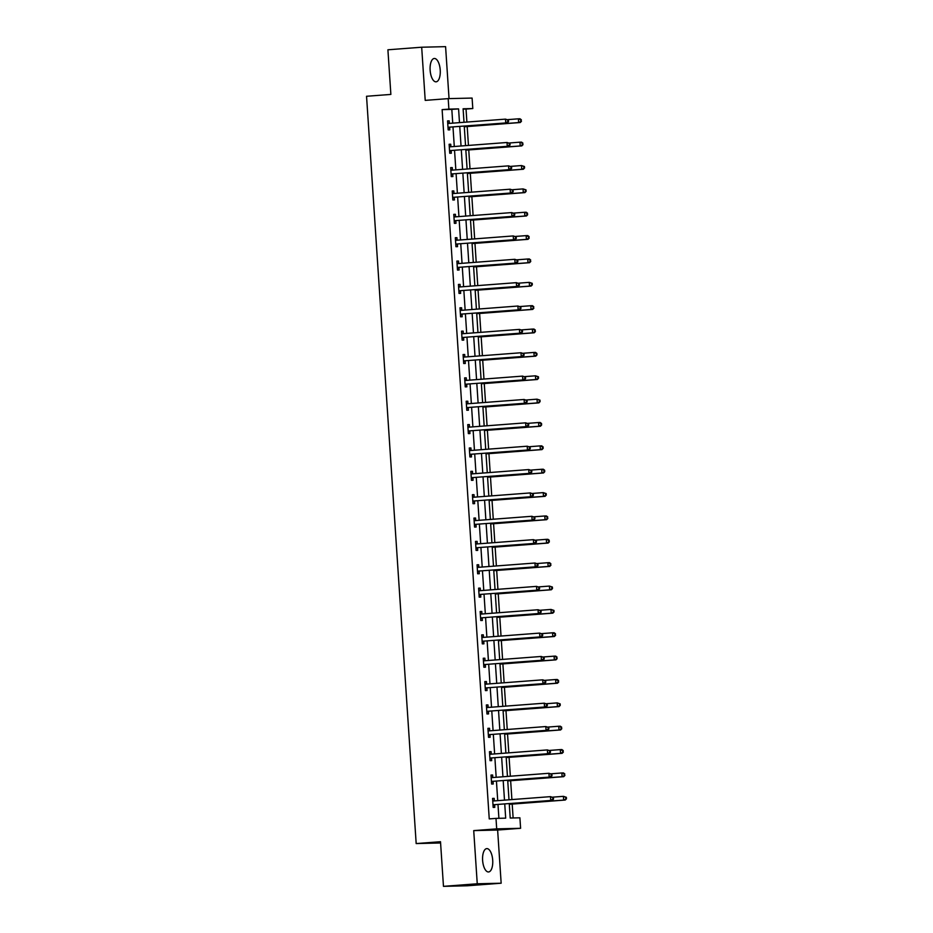 <?xml version="1.0" encoding="UTF-8"?>
<svg xmlns="http://www.w3.org/2000/svg" width="933" height="933" viewBox="0 0 933 933"><rect width="100%" height="100%" fill="white"/><g stroke="black" fill="none" stroke-linecap="round" stroke-linejoin="round"><path stroke-width="1.4" d="M492.706 860.156A11.709 5.038 85.6 0 0 486.769 848.61A11.709 5.038 85.6 0 0 482.618 860.401A11.709 5.038 85.6 0 0 488.554 871.958A11.709 5.038 85.6 0 0 492.706 860.156M440.224 70.022A11.709 5.038 85.6 0 0 434.288 58.476A11.709 5.038 85.6 0 0 430.136 70.267A11.709 5.038 85.6 0 0 436.073 81.824A11.709 5.038 85.6 0 0 440.224 70.022M509.255 803.628L510.211 818.043L519.903 817.809L520.602 828.294L496.694 828.866L495.994 818.381L505.686 818.148L504.741 803.966M497.627 830.043L473.719 830.615L477.253 883.773L443.467 886.35L467.375 885.779L501.161 883.213L497.627 830.043L520.602 828.294M440.586 842.965L416.176 843.572L366.541 96.274L390.869 94.42L387.906 49.787L421.681 47.221L425.215 100.379L448.19 98.63L472.098 98.07L472.798 108.555L463.106 108.776L464.004 122.281M449.041 98.618L445.589 46.65L421.681 47.221M466.897 122.06L466.034 109.068L472.798 108.555M513.127 817.973L512.194 804.083M511.902 799.581L510.643 780.723M510.351 776.221L509.091 757.351M508.8 752.849L507.54 733.991M507.249 729.489L505.989 710.631M505.698 706.129L504.438 687.271M504.147 682.769L502.887 663.899M502.584 659.409L501.336 640.539M501.033 636.038L499.785 617.18M499.482 612.678L498.234 593.82M497.93 589.318L496.683 570.46M496.379 565.958L495.131 547.088M494.828 542.586L493.58 523.728M493.277 519.226L492.029 500.368M491.726 495.866L490.478 477.008M490.175 472.506L488.927 453.636M488.624 449.146L487.376 430.276M487.073 425.775L485.825 406.916M485.522 402.415L484.262 383.556M483.97 379.055L482.711 360.196M482.419 355.695L481.16 336.825M480.868 332.323L479.609 313.465M479.317 308.963L478.058 290.105M477.766 285.603L476.506 266.745M476.215 262.243L474.955 243.373M474.664 238.883L473.404 220.013M473.101 215.511L471.853 196.653M471.55 192.151L470.302 173.293M469.999 168.791L468.751 149.933M468.448 145.431L467.2 126.561M477.253 883.773L501.161 883.213M466.034 109.068L463.13 109.138M452.738 123.144L451.817 109.406L442.125 109.627L489.242 818.894L495.994 818.381M498.91 818.311L497.989 804.491M497.732 800.654L496.438 781.119M496.181 777.294L494.887 757.759M494.63 753.934L493.335 734.399M493.079 730.574L491.784 711.039M491.528 707.202L490.233 687.668M489.977 683.842L488.682 664.308M488.425 660.482L487.131 640.948M486.874 637.122L485.58 617.588M485.323 613.762L484.029 594.228M483.772 590.391L482.466 570.856M482.221 567.031L480.915 547.496M480.67 543.671L479.364 524.136M479.119 520.311L477.813 500.776M477.568 496.939L476.262 477.404M476.005 473.579L474.71 454.044M474.454 450.219L473.159 430.684M472.903 426.859L471.608 407.324M471.352 403.499L470.057 383.964M469.8 380.128L468.506 360.593M468.249 356.768L466.955 337.233M466.698 333.408L465.404 313.873M465.147 310.048L463.853 290.513M463.596 286.676L462.301 267.141M462.045 263.316L460.75 243.781M460.494 239.956L459.199 220.421M458.943 216.596L457.648 197.061M457.392 193.236L456.097 173.701M455.84 169.864L454.546 150.33M454.289 146.504L452.983 126.97M449.344 123.284L449.181 120.858L447.572 120.905L448.167 129.885L449.788 129.85L449.624 127.424M450.896 146.656L450.732 144.23L449.123 144.265L449.718 153.245L451.339 153.21L451.175 150.784M452.447 170.016L452.283 167.59L450.674 167.625L451.269 176.617L452.89 176.57L452.727 174.156M453.998 193.376L453.846 190.95L452.225 190.985L452.82 199.977L454.441 199.942L454.278 197.516M455.549 216.736L455.397 214.31L453.776 214.357L454.371 223.337L455.992 223.302L455.829 220.876M457.1 240.096L456.948 237.682L455.327 237.717L455.922 246.697L457.543 246.662L457.38 244.236M458.663 263.468L458.5 261.042L456.878 261.077L457.473 270.069L459.094 270.022L458.931 267.596M460.214 286.828L460.051 284.402L458.43 284.437L459.024 293.428L460.645 293.382L460.482 290.968M461.765 310.188L461.602 307.762L459.981 307.808L460.575 316.788L462.197 316.754L462.033 314.328M463.316 333.548L463.153 331.122L461.532 331.168L462.138 340.148L463.748 340.113L463.584 337.688M464.867 356.919L464.704 354.493L463.083 354.528L463.689 363.508L465.299 363.473L465.135 361.048M466.418 380.279L466.255 377.853L464.634 377.888L465.24 386.88L466.85 386.833L466.687 384.419M467.969 403.639L467.806 401.213L466.197 401.248L466.792 410.24L468.401 410.205L468.238 407.779M469.521 426.999L469.357 424.573L467.748 424.62L468.343 433.6L469.952 433.565L469.789 431.139M471.072 450.359L470.908 447.945L469.299 447.98L469.894 456.96L471.503 456.925L471.34 454.499M472.623 473.731L472.46 471.305L470.85 471.34L471.445 480.332L473.054 480.285L472.903 477.859M474.174 497.091L474.011 494.665L472.401 494.7L472.996 503.692L474.605 503.645L474.454 501.231M475.725 520.451L475.562 518.025L473.952 518.072L474.547 527.052L476.157 527.017L476.005 524.591M477.276 543.811L477.113 541.385L475.503 541.432L476.098 550.412L477.719 550.377L477.556 547.951M478.827 567.182L478.664 564.757L477.055 564.792L477.649 573.772L479.27 573.737L479.107 571.311M480.378 590.542L480.215 588.117L478.606 588.152L479.2 597.143L480.822 597.097L480.658 594.671M481.929 613.902L481.778 611.477L480.157 611.512L480.752 620.503L482.373 620.468L482.209 618.043M483.481 637.262L483.329 634.837L481.708 634.883L482.303 643.863L483.924 643.828L483.761 641.403M485.032 660.622L484.88 658.208L483.259 658.243L483.854 667.223L485.475 667.188L485.312 664.763M486.583 683.994L486.431 681.568L484.81 681.603L485.405 690.595L487.026 690.548L486.863 688.122M488.146 707.354L487.982 704.928L486.361 704.963L486.956 713.955L488.577 713.908L488.414 711.494M489.697 730.714L489.533 728.288L487.912 728.323L488.507 737.315L490.128 737.28L489.965 734.854M491.248 754.074L491.085 751.648L489.463 751.695L490.058 760.675L491.679 760.64L491.516 758.214M492.799 777.434L492.636 775.02L491.015 775.055L491.621 784.035L493.23 784L493.067 781.574M494.35 800.806L494.187 798.38L492.566 798.415L493.172 807.407L494.782 807.36L494.618 804.934M473.719 830.615L496.694 828.866M442.125 109.627L448.89 109.114L448.19 98.63M443.467 886.35L440.504 841.718L416.176 843.572M464.249 126.118L465.555 145.653M465.8 149.478L467.106 169.013M467.351 172.838L468.658 192.373M468.902 196.198L470.209 215.733M470.465 219.57L471.76 239.093M472.016 242.93L473.311 262.465M473.567 266.29L474.862 285.825M475.119 289.65L476.413 309.185M476.67 313.01L477.964 332.545M478.221 336.381L479.515 355.916M479.772 359.741L481.066 379.276M481.323 383.101L482.618 402.636M482.874 406.461L484.169 425.996M484.425 429.821L485.72 449.356M485.976 453.193L487.271 472.728M487.527 476.553L488.822 496.088M489.079 499.913L490.373 519.448M490.63 523.273L491.924 542.808M492.181 546.645L493.487 566.179M493.732 570.005L495.038 589.539M495.283 593.365L496.589 612.899M496.834 616.725L498.14 636.259M498.385 640.085L499.691 659.619M499.948 663.456L501.243 682.991M501.499 686.816L502.794 706.351M503.05 710.176L504.345 729.711M504.601 733.536L505.896 753.071M506.153 756.908L507.447 776.443M507.704 780.268L508.998 799.803M459.491 122.631L458.581 108.893L448.89 109.114M504.496 800.141L503.19 780.606M502.945 776.781L501.639 757.246M501.383 753.421L500.088 733.886M499.831 730.061L498.537 710.526M498.28 706.689L496.986 687.155M496.729 683.329L495.435 663.795M495.178 659.969L493.884 640.435M493.627 636.609L492.332 617.075M492.076 613.238L490.781 593.703M490.525 589.878L489.23 570.343M488.974 566.518L487.679 546.983M487.423 543.158L486.128 523.623M485.871 519.798L484.577 500.263M484.32 496.426L483.026 476.891M482.769 473.066L481.475 453.531M481.218 449.706L479.924 430.171M479.667 426.346L478.361 406.811M478.116 402.974L476.81 383.44M476.565 379.614L475.259 360.08M475.014 356.254L473.707 336.72M473.463 332.894L472.156 313.36M471.9 309.534L470.605 290M470.349 286.163L469.054 266.628M468.798 262.803L467.503 243.268M467.246 239.443L465.952 219.908M465.695 216.083L464.401 196.548M464.144 192.711L462.85 173.176M462.593 169.351L461.299 149.816M461.042 145.991L459.747 126.456M451.817 109.406L458.581 108.893M447.572 120.987L449.181 120.858M449.123 144.347L450.732 144.23M450.674 167.707L452.283 167.59M452.237 191.078L453.846 190.95M453.788 214.438L455.397 214.31M455.339 237.798L456.948 237.682M456.89 261.158L458.5 261.042M458.441 284.53L460.051 284.402M459.992 307.89L461.602 307.762M461.543 331.25L463.153 331.122M463.095 354.61L464.704 354.493M464.646 377.97L466.255 377.853M466.197 401.342L467.806 401.213M467.748 424.702L469.357 424.573M469.299 448.062L470.908 447.945M470.85 471.422L472.46 471.305M472.401 494.793L474.011 494.665M473.952 518.153L475.562 518.025M475.503 541.513L477.113 541.385M477.055 564.873L478.664 564.757M478.606 588.233L480.215 588.117M480.157 611.605L481.778 611.477M481.72 634.965L483.329 634.837M483.271 658.325L484.88 658.208M484.822 681.685L486.431 681.568M486.373 705.045L487.982 704.928M487.924 728.416L489.533 728.288M489.475 751.776L491.085 751.648M491.026 775.136L492.636 775.02M492.577 798.496L494.187 798.38M448.691 127.215L507.342 122.829L448.691 127.215A1.504 1.353 -91.4 0 0 448.202 127.366L448.003 127.459M507.89 121.605L505.721 122.876L505.476 119.132L508.438 120.089L507.797 120.1L507.89 121.605L508.543 121.593L508.438 120.089M447.735 123.331L447.933 123.401A1.504 1.353 -91.4 0 0 448.446 123.471L505.476 119.132L507.797 120.1M450.312 127.18A1.504 1.353 -91.4 0 0 449.811 127.32L448.062 128.264M447.688 122.69L449.554 123.366A1.504 1.353 -91.4 0 0 449.613 123.378M507.342 122.829L508.543 121.593M464.296 126.783L520.264 122.526L518.643 122.561L518.398 118.818L507.809 119.622M464.296 126.701L518.643 122.561L521.465 121.278L520.719 119.797L520.812 121.302M520.719 119.797L518.398 118.818L520.019 118.783L521.36 119.786M521.465 121.278L520.264 122.526M450.242 150.575L508.893 146.201L450.242 150.575A1.504 1.353 -91.4 0 0 449.753 150.726L449.554 150.831M509.441 144.965L507.272 146.236L507.027 142.492L509.989 143.449L509.348 143.472L509.441 144.965L510.094 144.953L509.989 143.449M449.286 146.691L449.484 146.761A1.504 1.353 -91.4 0 0 449.998 146.831L507.027 142.492L509.348 143.472M451.864 150.54A1.504 1.353 -91.4 0 0 451.362 150.679L449.613 151.624M449.239 146.061L451.106 146.726A1.504 1.353 -91.4 0 0 451.164 146.749M508.893 146.201L510.094 144.953M451.794 173.935L510.444 169.561L451.794 173.935A1.504 1.353 -91.4 0 0 451.304 174.086L451.106 174.191M510.992 168.325L508.823 169.596L508.578 165.852L511.541 166.82L510.899 166.832L510.992 168.325L511.646 168.313L511.541 166.82M450.837 170.051L451.036 170.121A1.504 1.353 -91.4 0 0 451.549 170.191L508.578 165.852L510.899 166.832M453.415 173.9A1.504 1.353 -91.4 0 0 452.913 174.051L451.164 174.996M450.791 169.421L452.657 170.086A1.504 1.353 -91.4 0 0 452.715 170.109M510.444 169.561L511.646 168.313M465.847 150.155L521.815 145.886L520.194 145.933L519.949 142.178L509.36 142.994M465.847 150.061L520.194 145.933L523.016 144.638L522.27 143.157L522.363 144.662M522.27 143.157L519.949 142.178L521.57 142.143L522.912 143.146M523.016 144.638L521.815 145.886M467.398 173.515L523.366 169.246L521.745 169.293L521.5 165.549L510.922 166.354M467.398 173.433L521.745 169.293L524.568 168.01L524.463 166.506L523.821 166.529L523.914 168.022M523.821 166.529L521.5 165.549L524.463 166.506M524.568 168.01L523.366 169.246M453.356 197.306L511.995 192.921L453.356 197.306A1.504 1.353 -91.4 0 0 452.855 197.446L452.657 197.551M512.544 191.697L510.374 192.956L510.129 189.212L513.092 190.18L512.45 190.192L512.544 191.697L513.197 191.673L513.092 190.18M452.388 193.411L452.587 193.493A1.504 1.353 -91.4 0 0 453.1 193.563L510.129 189.212L512.45 190.192M454.966 197.26A1.504 1.353 -91.4 0 0 454.464 197.411L452.715 198.356M452.342 192.781L454.208 193.446A1.504 1.353 -91.4 0 0 454.266 193.469M511.995 192.921L513.197 191.673M454.907 220.666L513.547 216.281L454.907 220.666A1.504 1.353 -91.4 0 0 454.406 220.806L454.208 220.911M514.095 215.056L511.937 216.328L511.681 212.584L514.643 213.54L514.001 213.552L514.095 215.056L514.748 215.033L514.643 213.54M453.939 216.783L454.138 216.853A1.504 1.353 -91.4 0 0 454.651 216.923L511.681 212.584L514.001 213.552M456.517 220.631A1.504 1.353 -91.4 0 0 456.015 220.771L454.266 221.716M453.893 216.141L455.759 216.806A1.504 1.353 -91.4 0 0 455.817 216.829M513.547 216.281L514.748 215.033M456.459 244.026L515.098 239.641L456.459 244.026A1.504 1.353 -91.4 0 0 455.957 244.178L455.771 244.271M515.646 238.416L513.488 239.688L513.232 235.944L516.194 236.9L515.552 236.924L515.646 238.416L516.299 238.405L516.194 236.9M455.491 240.143L455.689 240.213A1.504 1.353 -91.4 0 0 456.202 240.282L513.232 235.944L515.552 236.924M458.068 243.991A1.504 1.353 -91.4 0 0 457.578 244.131L455.817 245.076M455.444 239.501L457.31 240.178A1.504 1.353 -91.4 0 0 457.368 240.189M515.098 239.641L516.299 238.405M468.949 196.875L524.917 192.618L523.296 192.653L523.051 188.909L512.474 189.714M468.949 196.793L523.296 192.653L526.119 191.37L526.014 189.866L525.372 189.889L525.466 191.382M525.372 189.889L523.051 188.909L526.014 189.866M526.119 191.37L524.917 192.618M470.5 220.235L526.469 215.978L524.859 216.013L524.603 212.269L514.025 213.074M470.5 220.153L524.859 216.013L527.67 214.73L526.923 213.249L527.017 214.742M526.923 213.249L524.603 212.269L526.224 212.234L527.565 213.237M527.67 214.73L526.469 215.978M472.051 243.595L528.02 239.338L526.41 239.373L526.154 235.629L515.576 236.434M472.051 243.513L526.41 239.373L529.221 238.09L528.475 236.609L528.568 238.113M528.475 236.609L526.154 235.629L527.775 235.594L529.116 236.597M529.221 238.09L528.02 239.338M458.01 267.386L516.649 263.013L458.01 267.386A1.504 1.353 -91.4 0 0 457.508 267.538L457.322 267.643M517.197 261.776L515.039 263.048L514.783 259.304L517.745 260.26L517.104 260.284L517.197 261.776L517.85 261.765L517.745 260.26M457.042 263.503L457.252 263.572A1.504 1.353 -91.4 0 0 457.753 263.642L514.783 259.304L517.104 260.284M459.619 267.351A1.504 1.353 -91.4 0 0 459.129 267.503L457.368 268.436M456.995 262.873L458.861 263.538A1.504 1.353 -91.4 0 0 458.919 263.561M516.649 263.013L517.85 261.765M473.602 266.966L529.571 262.698L527.961 262.744L527.705 259.001L517.127 259.806M473.602 266.873L527.961 262.744L530.772 261.462L530.026 259.969L530.119 261.473M530.026 259.969L527.705 259.001L529.326 258.954L530.667 259.957M530.772 261.462L529.571 262.698M459.561 290.746L518.2 286.373L459.561 290.746A1.504 1.353 -91.4 0 0 459.059 290.898L458.873 291.003M518.748 285.136L516.59 286.408L516.334 282.664L519.296 283.632L518.655 283.644L518.748 285.136L519.401 285.125L519.296 283.632M458.593 286.863L458.803 286.932A1.504 1.353 -91.4 0 0 459.304 287.002L516.334 282.664L518.655 283.644M461.17 290.711A1.504 1.353 -91.4 0 0 460.68 290.863L458.919 291.807M458.546 286.233L460.412 286.897A1.504 1.353 -91.4 0 0 460.47 286.921M518.2 286.373L519.401 285.125M475.165 290.326L531.122 286.069L529.512 286.104L529.256 282.361L518.678 283.166M475.154 290.245L529.512 286.104L532.323 284.822L532.218 283.317L531.577 283.34L531.67 284.833M531.577 283.34L529.256 282.361L532.218 283.317M532.323 284.822L531.122 286.069M461.112 314.118L519.751 309.733L461.112 314.118A1.504 1.353 -91.4 0 0 460.61 314.258L460.424 314.363M520.311 308.508L518.142 309.768L517.885 306.024L520.847 306.992L520.206 307.004L520.311 308.508L520.952 308.485L520.847 306.992M460.144 310.223L460.354 310.304A1.504 1.353 -91.4 0 0 460.855 310.374L517.885 306.024L520.206 307.004M462.721 314.071A1.504 1.353 -91.4 0 0 462.232 314.223L460.47 315.167M460.097 309.593L461.963 310.257A1.504 1.353 -91.4 0 0 462.022 310.281M519.751 309.733L520.952 308.485M476.716 313.686L532.673 309.429L531.064 309.464L530.807 305.721L520.229 306.525M476.705 313.605L531.064 309.464L533.874 308.182L533.128 306.7L533.233 308.193M533.128 306.7L530.807 305.721L532.428 305.686L533.769 306.689M533.874 308.182L532.673 309.429M462.663 337.478L521.302 333.093L462.663 337.478A1.504 1.353 -91.4 0 0 462.162 337.618L461.975 337.723M521.862 331.868L519.693 333.139L519.436 329.396L522.398 330.352L521.757 330.364L521.862 331.868L522.503 331.856L522.398 330.352M461.695 333.594L461.905 333.664A1.504 1.353 -91.4 0 0 462.418 333.734L519.436 329.396L521.757 330.364M464.272 337.443A1.504 1.353 -91.4 0 0 463.783 337.583L462.022 338.527M461.66 332.953L463.514 333.629A1.504 1.353 -91.4 0 0 463.573 333.641M521.302 333.093L522.503 331.856M478.267 337.046L534.224 332.789L532.615 332.824L532.358 329.081L521.78 329.885M478.256 336.965L532.615 332.824L535.425 331.542L534.679 330.06L534.784 331.565M534.679 330.06L532.358 329.081L533.979 329.046L535.32 330.049M535.425 331.542L534.224 332.789M464.214 360.838L522.853 356.464L464.214 360.838A1.504 1.353 -91.4 0 0 463.713 360.989L463.526 361.094M523.413 355.228L521.244 356.499L520.999 352.756L523.961 353.712L523.308 353.735L523.413 355.228L524.054 355.216L523.961 353.712M463.246 356.954L463.456 357.024A1.504 1.353 -91.4 0 0 463.969 357.094L520.999 352.756L523.308 353.735M465.824 360.803A1.504 1.353 -91.4 0 0 465.334 360.943L463.573 361.887M463.211 356.313L465.066 356.989A1.504 1.353 -91.4 0 0 465.124 357.012M522.853 356.464L524.054 355.216M479.819 360.418L535.775 356.149L534.166 356.184L533.921 352.441L523.331 353.257M479.807 360.325L534.166 356.184L536.976 354.902L536.883 353.409L536.23 353.42L536.335 354.925M536.23 353.42L533.921 352.441L535.53 352.406L536.883 353.409M536.976 354.902L535.775 356.149M465.765 384.198L524.404 379.824L465.765 384.198A1.504 1.353 -91.4 0 0 465.264 384.349L465.077 384.454M524.964 378.588L522.795 379.859L522.55 376.116L525.512 377.084L524.859 377.095L524.964 378.588L525.606 378.576L525.512 377.084M464.797 380.314L465.007 380.384A1.504 1.353 -91.4 0 0 465.52 380.454L522.55 376.116L524.859 377.095M467.375 384.163A1.504 1.353 -91.4 0 0 466.885 384.314L465.124 385.259M464.762 379.684L466.617 380.349A1.504 1.353 -91.4 0 0 466.675 380.372M524.404 379.824L525.606 378.576M481.37 383.778L537.326 379.509L535.717 379.556L535.472 375.812L524.882 376.617M481.358 383.696L535.717 379.556L538.528 378.273L538.434 376.769L537.781 376.792L537.886 378.285M537.781 376.792L535.472 375.812L538.434 376.769M538.528 378.273L537.326 379.509M467.316 407.569L525.955 403.184L467.316 407.569A1.504 1.353 -91.4 0 0 466.815 407.709L466.628 407.814M526.515 401.96L524.346 403.219L524.101 399.476L527.063 400.444L526.41 400.455L526.515 401.96L527.157 401.936L527.063 400.444M466.348 403.674L466.558 403.756A1.504 1.353 -91.4 0 0 467.071 403.826L524.101 399.476L526.41 400.455M468.937 407.523A1.504 1.353 -91.4 0 0 468.436 407.674L466.675 408.619M466.313 403.044L468.168 403.709A1.504 1.353 -91.4 0 0 468.226 403.732M525.955 403.184L527.157 401.936M482.921 407.138L538.877 402.881L537.268 402.916L537.023 399.172L526.434 399.977M482.909 407.056L537.268 402.916L540.079 401.633L539.985 400.129L539.332 400.152L539.437 401.645M539.332 400.152L537.023 399.172L539.985 400.129M540.079 401.633L538.877 402.881M468.867 430.929L527.518 426.544L468.867 430.929A1.504 1.353 -91.4 0 0 468.366 431.069L468.179 431.174M528.066 425.32L525.897 426.591L525.652 422.836L528.614 423.804L527.961 423.815L528.066 425.32L528.708 425.296L528.614 423.804M467.899 427.034L468.109 427.116A1.504 1.353 -91.4 0 0 468.623 427.186L525.652 422.836L527.961 423.815M470.489 430.883A1.504 1.353 -91.4 0 0 469.987 431.034L468.238 431.979M467.865 426.404L469.719 427.069A1.504 1.353 -91.4 0 0 469.777 427.092M527.518 426.544L528.708 425.296M484.472 430.498L540.44 426.241L538.819 426.276L538.574 422.532L527.985 423.337M484.46 430.416L538.819 426.276L541.63 424.993L541.537 423.5L540.883 423.512L540.988 425.005M540.883 423.512L538.574 422.532L540.184 422.497L541.537 423.5M541.63 424.993L540.44 426.241M470.419 454.289L529.069 449.904L470.419 454.289A1.504 1.353 -91.4 0 0 469.917 454.441L469.731 454.534M529.617 448.68L527.448 449.951L527.203 446.207L530.166 447.164L529.512 447.187L529.617 448.68L530.259 448.668L530.166 447.164M469.451 450.406L469.661 450.476A1.504 1.353 -91.4 0 0 470.174 450.546L527.203 446.207L529.512 447.187M472.04 454.254A1.504 1.353 -91.4 0 0 471.538 454.394L469.789 455.339M469.416 449.764L471.27 450.441A1.504 1.353 -91.4 0 0 471.34 450.452M529.069 449.904L530.259 448.668M486.023 453.858L541.991 449.601L540.37 449.636L540.125 445.892L529.536 446.697M486.011 453.776L540.37 449.636L543.181 448.353L543.088 446.86L542.435 446.872L542.539 448.376M542.435 446.872L540.125 445.892L541.735 445.857L543.088 446.86M543.181 448.353L541.991 449.601M471.97 477.649L530.62 473.276L471.97 477.649A1.504 1.353 -91.4 0 0 471.48 477.801L471.282 477.906M531.169 472.04L528.999 473.311L528.754 469.567L531.717 470.524L531.064 470.547L531.169 472.04L531.81 472.028L531.717 470.524M471.002 473.766L471.212 473.836A1.504 1.353 -91.4 0 0 471.725 473.906L528.754 469.567L531.064 470.547M473.591 477.614A1.504 1.353 -91.4 0 0 473.089 477.766L471.34 478.699M470.967 473.136L472.821 473.801A1.504 1.353 -91.4 0 0 472.891 473.824M530.62 473.276L531.81 472.028M487.574 477.229L543.542 472.961L541.921 473.008L541.676 469.264L531.087 470.069M487.562 477.136L541.921 473.008L544.732 471.725L544.639 470.22L543.986 470.232L544.091 471.736M543.986 470.232L541.676 469.264L543.286 469.217L544.639 470.22M544.732 471.725L543.542 472.961M473.521 501.009L532.172 496.636L473.521 501.009A1.504 1.353 -91.4 0 0 473.031 501.161L472.833 501.266M532.72 495.4L530.55 496.671L530.306 492.927L533.268 493.895L532.615 493.907L532.72 495.4L533.361 495.388L533.268 493.895M472.565 497.126L472.763 497.196A1.504 1.353 -91.4 0 0 473.276 497.266L530.306 492.927L532.615 493.907M475.142 500.974A1.504 1.353 -91.4 0 0 474.64 501.126L472.891 502.071M472.518 496.496L474.384 497.161A1.504 1.353 -91.4 0 0 474.442 497.184M532.172 496.636L533.361 495.388M489.125 500.589L545.094 496.333L543.472 496.368L543.228 492.624L532.638 493.429M489.125 500.508L543.472 496.368L546.283 495.085L546.19 493.58L545.537 493.604L545.642 495.096M545.537 493.604L543.228 492.624L546.19 493.58M546.283 495.085L545.094 496.333M475.072 524.381L533.723 519.996L475.072 524.381A1.504 1.353 -91.4 0 0 474.582 524.521L474.384 524.626M534.271 518.771L532.102 520.031L531.857 516.287L534.819 517.255L534.177 517.267L534.271 518.771L534.912 518.748L534.819 517.255M474.116 520.486L474.314 520.567A1.504 1.353 -91.4 0 0 474.827 520.637L531.857 516.287L534.177 517.267M476.693 524.334A1.504 1.353 -91.4 0 0 476.192 524.486L474.442 525.431M474.069 519.856L475.935 520.521A1.504 1.353 -91.4 0 0 475.993 520.544M533.723 519.996L534.912 518.748M490.676 523.949L546.645 519.693L545.024 519.728L544.779 515.984L534.189 516.789M490.676 523.868L545.024 519.728L547.834 518.445L547.1 516.964L547.193 518.456M547.1 516.964L544.779 515.984L546.388 515.949L547.741 516.952M547.834 518.445L546.645 519.693M476.623 547.741L535.274 543.356L476.623 547.741A1.504 1.353 -91.4 0 0 476.133 547.881L475.935 547.986M535.822 542.131L533.653 543.403L533.408 539.659L536.37 540.615L535.729 540.627L535.822 542.131L536.463 542.12L536.37 540.615M475.667 543.857L475.865 543.927A1.504 1.353 -91.4 0 0 476.378 543.997L533.408 539.659L535.729 540.627M478.244 547.706A1.504 1.353 -91.4 0 0 477.743 547.846L475.993 548.791M475.62 543.216L477.486 543.892A1.504 1.353 -91.4 0 0 477.544 543.904M535.274 543.356L536.463 542.12M492.227 547.309L548.196 543.053L546.575 543.088L546.33 539.344L535.74 540.149M492.227 547.228L546.575 543.088L549.385 541.805L548.651 540.324L548.744 541.816M548.651 540.324L546.33 539.344L547.939 539.309L549.292 540.312M549.385 541.805L548.196 543.053M478.174 571.101L536.825 566.728L478.174 571.101A1.504 1.353 -91.4 0 0 477.684 571.253L477.486 571.358M537.373 565.491L535.204 566.763L534.959 563.019L537.921 563.975L537.28 563.999L537.373 565.491L538.026 565.48L537.921 563.975M477.218 567.217L477.416 567.287A1.504 1.353 -91.4 0 0 477.929 567.357L534.959 563.019L537.28 563.999M479.795 571.066A1.504 1.353 -91.4 0 0 479.294 571.206L477.544 572.151M477.171 566.576L479.037 567.252A1.504 1.353 -91.4 0 0 479.096 567.264M536.825 566.728L538.026 565.48M493.779 570.681L549.747 566.413L548.126 566.448L547.881 562.704L537.291 563.52M493.779 570.588L548.126 566.448L550.948 565.165L550.202 563.684L550.295 565.188M550.202 563.684L547.881 562.704L549.502 562.669L550.843 563.672M550.948 565.165L549.747 566.413M479.725 594.461L538.376 590.088L479.725 594.461A1.504 1.353 -91.4 0 0 479.235 594.613L479.037 594.718M538.924 588.851L536.755 590.123L536.51 586.379L539.472 587.347L538.831 587.358L538.924 588.851L539.577 588.84L539.472 587.347M478.769 590.577L478.967 590.647A1.504 1.353 -91.4 0 0 479.48 590.717L536.51 586.379L538.831 587.358M481.346 594.426A1.504 1.353 -91.4 0 0 480.845 594.578L479.096 595.522M478.722 589.948L480.588 590.612A1.504 1.353 -91.4 0 0 480.647 590.636M538.376 590.088L539.577 588.84M495.33 594.041L551.298 589.773L549.677 589.819L549.432 586.076L538.854 586.88M495.33 593.959L549.677 589.819L552.499 588.536L552.394 587.032L551.753 587.055L551.846 588.548M551.753 587.055L549.432 586.076L552.394 587.032M552.499 588.536L551.298 589.773M481.288 617.833L539.927 613.447L481.288 617.833A1.504 1.353 -91.4 0 0 480.787 617.973L480.588 618.078M540.475 612.223L538.306 613.482L538.061 609.739L541.023 610.707L540.382 610.718L540.475 612.223L541.128 612.2L541.023 610.707M480.32 613.937L480.518 614.019A1.504 1.353 -91.4 0 0 481.031 614.089L538.061 609.739L540.382 610.718M482.897 617.786A1.504 1.353 -91.4 0 0 482.396 617.938L480.647 618.882M480.273 613.308L482.139 613.972A1.504 1.353 -91.4 0 0 482.198 613.996M539.927 613.447L541.128 612.2M496.881 617.401L552.849 613.144L551.228 613.179L550.983 609.436L540.405 610.24M496.881 617.319L551.228 613.179L554.05 611.896L553.945 610.392L553.304 610.415L553.397 611.908M553.304 610.415L550.983 609.436L553.945 610.392M554.05 611.896L552.849 613.144M482.839 641.193L541.478 636.807L482.839 641.193A1.504 1.353 -91.4 0 0 482.338 641.333L482.139 641.438M542.026 635.583L539.869 636.842L539.612 633.099L542.574 634.067L541.933 634.078L542.026 635.583L542.679 635.56L542.574 634.067M481.871 637.297L482.069 637.379A1.504 1.353 -91.4 0 0 482.583 637.449L539.612 633.099L541.933 634.078M484.449 641.146A1.504 1.353 -91.4 0 0 483.947 641.298L482.198 642.242M481.825 636.668L483.691 637.332A1.504 1.353 -91.4 0 0 483.749 637.356M541.478 636.807L542.679 635.56M498.432 640.761L554.4 636.504L552.791 636.539L552.534 632.796L541.956 633.6M498.432 640.679L552.791 636.539L555.601 635.256L554.855 633.775L554.948 635.268M554.855 633.775L552.534 632.796L554.155 632.761L555.497 633.764M555.601 635.256L554.4 636.504M484.39 664.553L543.029 660.167L484.39 664.553A1.504 1.353 -91.4 0 0 483.889 664.704L483.691 664.797M543.577 658.943L541.42 660.214L541.163 656.47L544.126 657.427L543.484 657.45L543.577 658.943L544.231 658.931L544.126 657.427M483.422 660.669L483.621 660.739A1.504 1.353 -91.4 0 0 484.134 660.809L541.163 656.47L543.484 657.45M486 664.518A1.504 1.353 -91.4 0 0 485.498 664.658L483.749 665.602M483.376 660.028L485.242 660.704A1.504 1.353 -91.4 0 0 485.3 660.716M543.029 660.167L544.231 658.931M499.983 664.121L555.951 659.864L554.342 659.899L554.085 656.156L543.507 656.96M499.983 664.039L554.342 659.899L557.153 658.616L556.406 657.135L556.5 658.64M556.406 657.135L554.085 656.156L555.706 656.121L557.048 657.124M557.153 658.616L555.951 659.864M485.941 687.913L544.58 683.539L485.941 687.913A1.504 1.353 -91.4 0 0 485.44 688.064L485.253 688.169M545.129 682.303L542.971 683.574L542.714 679.83L545.677 680.787L545.035 680.81L545.129 682.303L545.782 682.291L545.677 680.787M484.973 684.029L485.172 684.099A1.504 1.353 -91.4 0 0 485.685 684.169L542.714 679.83L545.035 680.81M487.551 687.878A1.504 1.353 -91.4 0 0 487.061 688.018L485.3 688.962M484.927 683.399L486.793 684.064A1.504 1.353 -91.4 0 0 486.851 684.087M544.58 683.539L545.782 682.291M501.534 687.493L557.502 683.224L555.893 683.271L555.636 679.527L545.059 680.332M501.534 687.399L555.893 683.271L558.704 681.976L557.957 680.495L558.051 682M557.957 680.495L555.636 679.527L557.258 679.481L558.599 680.484M558.704 681.976L557.502 683.224M487.493 711.273L546.132 706.899L487.493 711.273A1.504 1.353 -91.4 0 0 486.991 711.424L486.804 711.529M546.68 705.663L544.522 706.934L544.266 703.19L547.228 704.158L546.586 704.17L546.68 705.663L547.333 705.651L547.228 704.158M486.525 707.389L486.734 707.459A1.504 1.353 -91.4 0 0 487.236 707.529L544.266 703.19L546.586 704.17M489.102 711.238A1.504 1.353 -91.4 0 0 488.612 711.389L486.851 712.334M486.478 706.759L488.344 707.424A1.504 1.353 -91.4 0 0 488.402 707.447M546.132 706.899L547.333 705.651M503.085 710.853L559.054 706.596L557.444 706.631L557.188 702.887L546.61 703.692M503.085 710.771L557.444 706.631L560.255 705.348L560.15 703.844L559.508 703.867L559.602 705.36M559.508 703.867L557.188 702.887L560.15 703.844M560.255 705.348L559.054 706.596M489.044 734.644L547.683 730.259L489.044 734.644A1.504 1.353 -91.4 0 0 488.542 734.784L488.356 734.889M548.242 729.035L546.073 730.294L545.817 726.55L548.779 727.518L548.138 727.53L548.242 729.035L548.884 729.011L548.779 727.518M488.076 730.749L488.286 730.831A1.504 1.353 -91.4 0 0 488.787 730.901L545.817 726.55L548.138 727.53M490.653 734.598A1.504 1.353 -91.4 0 0 490.163 734.749L488.402 735.694M488.029 730.119L489.895 730.784A1.504 1.353 -91.4 0 0 489.953 730.807M547.683 730.259L548.884 729.011M504.648 734.213L560.605 729.956L558.995 729.991L558.739 726.247L548.161 727.052M504.636 734.131L558.995 729.991L561.806 728.708L561.06 727.227L561.165 728.72M561.06 727.227L558.739 726.247L560.36 726.212L561.701 727.215M561.806 728.708L560.605 729.956M490.595 758.004L549.234 753.619L490.595 758.004A1.504 1.353 -91.4 0 0 490.093 758.144L489.907 758.249M549.794 752.395L547.624 753.666L547.368 749.922L550.33 750.878L549.689 750.89L549.794 752.395L550.435 752.383L550.33 750.878M489.627 754.121L489.837 754.191A1.504 1.353 -91.4 0 0 490.35 754.261L547.368 749.922L549.689 750.89M492.204 757.969A1.504 1.353 -91.4 0 0 491.714 758.109L489.953 759.054M489.592 753.479L491.446 754.156A1.504 1.353 -91.4 0 0 491.504 754.167M549.234 753.619L550.435 752.383M506.199 757.573L562.156 753.316L560.546 753.351L560.29 749.607L549.712 750.412M506.187 757.491L560.546 753.351L563.357 752.068L562.611 750.587L562.716 752.08M562.611 750.587L560.29 749.607L561.911 749.572L563.252 750.575M563.357 752.068L562.156 753.316M492.146 781.364L550.785 776.991L492.146 781.364A1.504 1.353 -91.4 0 0 491.644 781.516L491.458 781.621M551.345 775.755L549.175 777.026L548.931 773.282L551.881 774.238L551.24 774.262L551.345 775.755L551.986 775.743L551.881 774.238M491.178 777.481L491.388 777.551A1.504 1.353 -91.4 0 0 491.901 777.621L548.931 773.282L551.24 774.262M493.755 781.329A1.504 1.353 -91.4 0 0 493.265 781.469L491.504 782.414M491.143 776.839L492.997 777.516A1.504 1.353 -91.4 0 0 493.056 777.527M550.785 776.991L551.986 775.743M507.75 780.933L563.707 776.676L562.098 776.711L561.853 772.967L551.263 773.784M507.739 780.851L562.098 776.711L564.908 775.428L564.162 773.947L564.267 775.451M564.162 773.947L561.853 772.967L563.462 772.932L564.803 773.935M564.908 775.428L563.707 776.676M493.697 804.724L552.336 800.351L493.697 804.724A1.504 1.353 -91.4 0 0 493.195 804.876L493.009 804.981M552.896 799.115L550.727 800.386L550.482 796.642L553.444 797.61L552.791 797.622L552.896 799.115L553.537 799.103L553.444 797.61M492.729 800.841L492.939 800.911A1.504 1.353 -91.4 0 0 493.452 800.981L550.482 796.642L552.791 797.622M495.306 804.689A1.504 1.353 -91.4 0 0 494.817 804.841L493.056 805.785M492.694 800.211L494.548 800.876A1.504 1.353 -91.4 0 0 494.607 800.899M552.336 800.351L553.537 799.103M509.301 804.304L565.258 800.036L563.649 800.082L563.404 796.339L552.814 797.144M509.29 804.223L563.649 800.082L566.459 798.8L566.366 797.295L565.713 797.318L565.818 798.811M565.713 797.318L563.404 796.339L566.366 797.295M566.459 798.8L565.258 800.036M447.933 123.401L449.554 123.366M448.202 127.366L449.811 127.32M449.484 146.761L451.106 146.726M449.753 150.726L451.362 150.679M451.036 170.121L452.657 170.086M451.304 174.086L452.913 174.051M452.587 193.493L454.208 193.446M452.855 197.446L454.464 197.411M454.138 216.853L455.759 216.806M454.406 220.806L456.015 220.771M455.689 240.213L457.31 240.178M455.957 244.178L457.578 244.131M457.252 263.572L458.861 263.538M457.508 267.538L459.129 267.503M458.803 286.932L460.412 286.897M459.059 290.898L460.68 290.863M460.354 310.304L461.963 310.257M460.61 314.258L462.232 314.223M461.905 333.664L463.514 333.629M462.162 337.618L463.783 337.583M463.456 357.024L465.066 356.989M463.713 360.989L465.334 360.943M465.007 380.384L466.617 380.349M465.264 384.349L466.885 384.314M466.558 403.756L468.168 403.709M466.815 407.709L468.436 407.674M468.109 427.116L469.719 427.069M468.366 431.069L469.987 431.034M469.661 450.476L471.27 450.441M469.917 454.441L471.538 454.394M471.212 473.836L472.821 473.801M471.48 477.801L473.089 477.766M472.763 497.196L474.384 497.161M473.031 501.161L474.64 501.126M474.314 520.567L475.935 520.521M474.582 524.521L476.192 524.486M475.865 543.927L477.486 543.892M476.133 547.881L477.743 547.846M477.416 567.287L479.037 567.252M477.684 571.253L479.294 571.206M478.967 590.647L480.588 590.612M479.235 594.613L480.845 594.578M480.518 614.019L482.139 613.972M480.787 617.973L482.396 617.938M482.069 637.379L483.691 637.332M482.338 641.333L483.947 641.298M483.621 660.739L485.242 660.704M483.889 664.704L485.498 664.658M485.172 684.099L486.793 684.064M485.44 688.064L487.061 688.018M486.734 707.459L488.344 707.424M486.991 711.424L488.612 711.389M488.286 730.831L489.895 730.784M488.542 734.784L490.163 734.749M489.837 754.191L491.446 754.156M490.093 758.144L491.714 758.109M491.388 777.551L492.997 777.516M491.644 781.516L493.265 781.469M492.939 800.911L494.548 800.876M493.195 804.876L494.817 804.841"/></g></svg>
